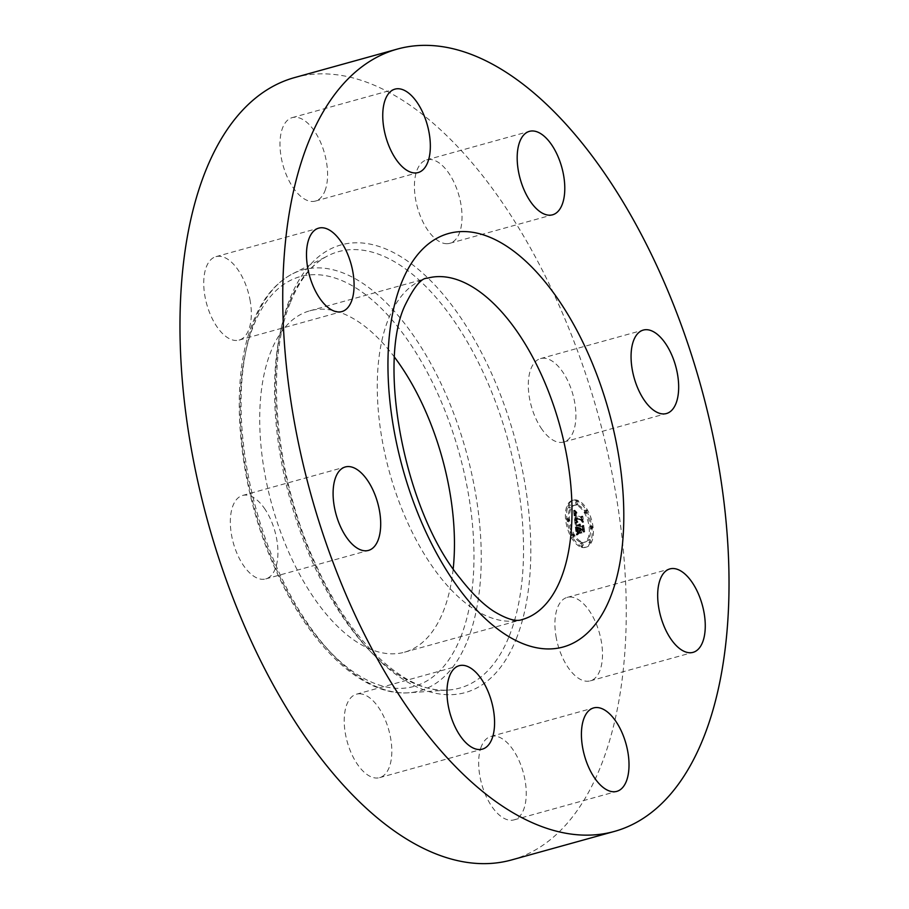 <?xml version="1.0" encoding="UTF-8"?>
<svg xmlns="http://www.w3.org/2000/svg" width="909" height="909" viewBox="0 0 909 909"><rect width="100%" height="100%" fill="white"/><g stroke="black" fill="none" stroke-linecap="round" stroke-linejoin="round"><path stroke-width="0.68" stroke-dasharray="4.54 3.41" d="M541.06 428.014A43.302 21.589 74.5 0 0 563.682 442.047A43.302 21.589 74.5 0 0 575.908 415.072A43.302 21.589 74.5 0 0 563.148 372.61A43.302 21.589 74.5 0 0 540.525 358.589A43.302 21.589 74.5 0 0 528.299 385.564A43.302 21.589 74.5 0 0 541.06 428.014M511.631 859.925A405.948 202.355 74.5 0 0 600.769 766.242A405.948 202.355 74.5 0 0 558.921 305.015A405.948 202.355 74.5 0 0 294.618 77.572M394.586 357.294A177.141 88.298 74.5 0 0 309.73 310.821A177.141 88.298 74.5 0 0 270.837 351.703A177.141 88.298 74.5 0 0 289.096 552.967A177.141 88.298 74.5 0 0 404.437 652.219A177.141 88.298 74.5 0 0 443.331 611.337A177.141 88.298 74.5 0 0 453.216 568.682M360.918 693.897A43.302 21.589 74.5 0 0 356.442 694.192A43.302 21.589 74.5 0 0 346.136 737.392A43.302 21.589 74.5 0 0 375.11 777.945A43.302 21.589 74.5 0 0 379.587 777.649A43.302 21.589 74.5 0 0 389.893 734.449A43.302 21.589 74.5 0 0 360.918 693.897M324.865 191.083A43.302 21.589 74.5 0 0 320.4 141.884A43.302 21.589 74.5 0 0 292.209 117.625A43.302 21.589 74.5 0 0 282.699 127.624A43.302 21.589 74.5 0 0 287.164 176.823A43.302 21.589 74.5 0 0 315.355 201.082A43.302 21.589 74.5 0 0 324.865 191.083M481.372 746.414A43.302 21.589 74.5 0 0 485.838 795.614A43.302 21.589 74.5 0 0 514.028 819.873A43.302 21.589 74.5 0 0 523.539 809.885A43.302 21.589 74.5 0 0 519.073 760.685A43.302 21.589 74.5 0 0 490.883 736.426A43.302 21.589 74.5 0 0 481.372 746.414M250.248 301.22A43.302 21.589 74.5 0 0 215.956 256.645A43.302 21.589 74.5 0 0 204.809 295.516A43.302 21.589 74.5 0 0 239.101 340.091A43.302 21.589 74.5 0 0 250.248 301.22M555.99 636.289A43.302 21.589 74.5 0 0 590.282 680.864A43.302 21.589 74.5 0 0 601.428 641.993A43.302 21.589 74.5 0 0 567.136 597.418A43.302 21.589 74.5 0 0 555.99 636.289M265.189 509.483A43.302 21.589 74.5 0 0 242.567 495.462A43.302 21.589 74.5 0 0 230.329 522.436A43.302 21.589 74.5 0 0 243.089 564.887A43.302 21.589 74.5 0 0 265.712 578.919A43.302 21.589 74.5 0 0 277.938 551.945A43.302 21.589 74.5 0 0 265.189 509.483M445.319 243.612A43.302 21.589 74.5 0 0 449.796 243.305A43.302 21.589 74.5 0 0 460.102 200.116A43.302 21.589 74.5 0 0 431.127 159.552A43.302 21.589 74.5 0 0 426.651 159.859A43.302 21.589 74.5 0 0 416.345 203.048A43.302 21.589 74.5 0 0 445.319 243.612M581.374 547.263A24.361 12.147 74.5 0 0 585.282 547.4A24.361 12.147 74.5 0 0 591.35 524.368A24.361 12.147 74.5 0 0 576.181 500.598A24.361 12.147 74.5 0 0 572.272 500.461A24.361 12.147 74.5 0 0 566.205 523.482A24.361 12.147 74.5 0 0 581.374 547.263M580.828 542.309A19.191 9.567 74.5 0 0 583.908 542.423A19.191 9.567 74.5 0 0 588.68 524.277A19.191 9.567 74.5 0 0 576.726 505.54A19.191 9.567 74.5 0 0 573.647 505.438A19.191 9.567 74.5 0 0 568.875 523.573A19.191 9.567 74.5 0 0 580.828 542.309M574.92 522.652L576.42 521.766L574.806 517.8L581.01 519.641L581.771 521.039L581.249 516.38L580.737 517.596L575.022 515.801L574.92 513.937L575.738 513.119L574.829 513.54L574.602 515.664L574.465 513.085L575.488 512.54L573.545 510.506L574.852 522.698L577.658 521.425L576.033 517.46L582.249 519.289L582.999 520.698L582.487 516.039L581.976 517.255L576.261 515.46L576.204 513.392L576.965 512.778L576.067 513.187L575.829 515.323L575.692 512.744L576.726 512.199L574.783 510.165L576.158 522.311M575.374 523.345L577.942 521.88L576.601 523.005M575.806 520.834L575.352 518.653L581.124 520.459L582.374 522.414L581.612 516.926L582.158 521.811L581.135 520.164L575.147 518.289L575.477 520.357L575.874 521.016L577.033 520.493L576.579 518.312L582.351 520.118L583.612 522.073L582.851 516.585L583.396 521.471L582.362 519.823L576.386 517.948L577.033 520.493M576.136 534.219L577.669 533.094L576.397 531.117L575.806 527.209L578.499 528.049L578.567 528.674L576.192 527.924L577.249 532.344L576.374 528.231L578.59 528.924L577.976 531.788L580.385 532.549L578.976 528.197L581.874 529.106L582.76 530.651L582.203 525.641L581.646 527.072L579.181 526.288L579.215 524.788L578.749 526.163L578.863 524.243L578.272 526.004L575.851 525.243L574.954 523.641L576.136 534.219L578.897 532.754L577.624 530.776L577.045 526.856L579.726 527.709L579.794 528.322L577.431 527.584L578.488 532.004L577.613 527.89L579.828 528.583L579.215 531.447L581.612 532.208L580.215 527.856L583.101 528.765L583.998 530.299L583.442 525.3L582.874 526.72L580.408 525.947L580.442 524.448L579.987 525.822L580.09 523.902L579.499 525.663L577.079 524.902L576.181 523.3L577.363 533.878M576.726 534.89L577.851 533.617L576.454 534.89L579.078 533.276L577.965 534.537M580.737 533.378L578.147 532.31L580.737 533.378L581.862 532.742L579.374 531.958L581.976 533.038M579.556 529.231L582.01 530.004L583.464 532.185L582.624 525.981L583.248 531.56L582.055 529.765L579.374 528.924L579.601 530.97L579.556 529.231L580.794 528.879L583.248 529.652L584.703 531.845L583.862 525.641L584.476 531.22L583.294 529.424L580.612 528.583L581.021 530.97L580.794 528.879M567.193 521.652A1.477 0.739 74.5 0 0 567.432 521.664A1.477 0.739 74.5 0 0 567.795 520.266A1.477 0.739 74.5 0 0 566.875 518.823A1.477 0.739 74.5 0 0 566.637 518.812A1.477 0.739 74.5 0 0 566.273 520.209A1.477 0.739 74.5 0 0 567.193 521.652M581.26 546.195A1.477 0.739 74.5 0 0 581.499 546.207A1.477 0.739 74.5 0 0 581.862 544.809A1.477 0.739 74.5 0 0 580.942 543.366A1.477 0.739 74.5 0 0 580.703 543.366A1.477 0.739 74.5 0 0 580.34 544.752A1.477 0.739 74.5 0 0 581.26 546.195M572.272 537.48A1.477 0.739 74.5 0 0 572.511 537.492A1.477 0.739 74.5 0 0 572.875 536.094A1.477 0.739 74.5 0 0 571.966 534.651A1.477 0.739 74.5 0 0 571.727 534.64A1.477 0.739 74.5 0 0 571.352 536.037A1.477 0.739 74.5 0 0 572.272 537.48M590.68 529.027A1.477 0.739 74.5 0 0 590.918 529.038A1.477 0.739 74.5 0 0 591.282 527.64A1.477 0.739 74.5 0 0 590.361 526.197A1.477 0.739 74.5 0 0 590.123 526.197A1.477 0.739 74.5 0 0 589.759 527.584A1.477 0.739 74.5 0 0 590.68 529.027M588.884 542.696A1.477 0.739 74.5 0 0 589.123 542.707A1.477 0.739 74.5 0 0 589.486 541.309A1.477 0.739 74.5 0 0 588.566 539.866A1.477 0.739 74.5 0 0 588.328 539.855A1.477 0.739 74.5 0 0 587.964 541.253A1.477 0.739 74.5 0 0 588.884 542.696M576.295 501.654A1.477 0.739 74.5 0 0 576.056 501.643A1.477 0.739 74.5 0 0 575.692 503.041A1.477 0.739 74.5 0 0 576.613 504.484A1.477 0.739 74.5 0 0 576.851 504.495A1.477 0.739 74.5 0 0 577.215 503.097A1.477 0.739 74.5 0 0 576.295 501.654M568.67 505.154A1.477 0.739 74.5 0 0 568.432 505.143A1.477 0.739 74.5 0 0 568.068 506.54A1.477 0.739 74.5 0 0 568.989 507.983A1.477 0.739 74.5 0 0 569.227 507.995A1.477 0.739 74.5 0 0 569.591 506.597A1.477 0.739 74.5 0 0 568.67 505.154M585.282 510.369A1.477 0.739 74.5 0 0 585.044 510.358A1.477 0.739 74.5 0 0 584.68 511.756A1.477 0.739 74.5 0 0 585.589 513.199A1.477 0.739 74.5 0 0 585.828 513.21A1.477 0.739 74.5 0 0 586.203 511.812A1.477 0.739 74.5 0 0 585.282 510.369M575.851 525.243L577.079 524.902M574.954 523.641L576.181 523.3M578.272 526.004L579.499 525.663M578.26 525.709L579.487 525.368M578.26 525.447L579.487 525.107M578.283 525.197L579.51 524.857M578.317 524.982L579.544 524.641M578.363 524.8L579.601 524.459M578.431 524.629L579.669 524.288M578.51 524.493L579.749 524.152M578.613 524.391L579.851 524.05M578.726 524.3L579.965 523.959M578.863 524.243L580.09 523.902M578.965 524.345L580.192 524.004M578.897 524.459L580.124 524.118M578.828 524.584L580.067 524.243M578.783 524.709L580.022 524.368M578.749 524.857L579.976 524.516M578.715 525.004L579.953 524.652M578.692 525.152L579.931 524.811M578.681 525.311L579.919 524.97M578.681 525.482L579.919 525.141M578.692 525.663L579.919 525.322M578.703 525.845L579.942 525.504M578.726 526.004L579.965 525.663M578.749 526.163L579.987 525.822M579.022 526.243L580.249 525.902M578.999 526.05L580.237 525.709M578.999 525.868L580.226 525.527M578.988 525.697L580.226 525.357M578.999 525.538L580.237 525.197M579.01 525.391L580.249 525.05M579.033 525.254L580.272 524.913M579.067 525.118L580.306 524.777M579.113 525.004L580.34 524.652M579.158 524.891L580.385 524.55M579.215 524.788L580.442 524.448M579.351 525.016L580.59 524.675M579.306 525.118L580.544 524.777M579.26 525.232L580.499 524.891M579.226 525.334L580.465 524.993M579.203 525.459L580.431 525.118M579.181 525.584L580.408 525.243M579.158 525.709L580.397 525.368M579.158 525.845L580.385 525.504M579.158 525.993L580.385 525.652M579.158 526.141L580.397 525.8M579.181 526.288L580.408 525.947M581.646 527.072L582.874 526.72M582.203 525.641L583.442 525.3M582.76 530.651L583.998 530.299M581.874 529.106L583.101 528.765M578.976 528.197L580.215 527.856M579.238 530.538L580.476 530.186M580.385 532.549L581.612 532.208M577.976 531.788L579.215 531.447M578.76 530.458L579.999 530.117M578.59 528.924L579.828 528.583M576.374 528.231L577.613 527.89M576.397 528.481L577.624 528.14M576.42 528.708L577.647 528.368M576.431 528.924L577.669 528.583M576.454 529.129L577.681 528.788M576.476 529.311L577.704 528.97M576.499 529.549L577.726 529.208M576.522 529.777L577.76 529.436M576.556 529.992L577.783 529.652M576.579 530.197L577.817 529.845M576.613 530.379L577.851 530.038M576.647 530.561L577.874 530.22M576.67 530.72L577.908 530.379M576.704 530.879L577.942 530.538M576.772 531.151L577.999 530.811M576.84 531.39L578.067 531.049M576.92 531.64L578.158 531.299M577.022 531.879L578.249 531.538M577.124 532.117L578.363 531.776M577.249 532.344L578.488 532.004M577.124 532.197L578.363 531.856M576.999 532.015L578.238 531.663M576.897 531.799L578.124 531.458M576.795 531.56L578.022 531.22M576.692 531.299L577.931 530.958M576.613 531.004L577.84 530.663M576.533 530.686L577.772 530.345M576.465 530.333L577.704 529.992M576.408 529.958L577.635 529.617M576.351 529.561L577.59 529.22M576.272 528.731L577.499 528.39M576.249 528.47L577.476 528.129M576.192 527.924L577.431 527.584M578.567 528.674L579.794 528.322M578.499 528.049L579.726 527.709M575.806 527.209L577.045 526.856M575.863 527.584L577.09 527.243M575.976 528.572L577.204 528.231M576.033 529.152L577.26 528.811M576.067 529.458L577.306 529.118M576.113 529.742L577.34 529.402M576.147 530.015L577.385 529.674M576.192 530.265L577.431 529.924M576.238 530.504L577.476 530.163M576.283 530.731L577.522 530.379M576.34 530.924L577.567 530.583M576.397 531.117L577.624 530.776M576.454 531.288L577.681 530.947M576.511 531.447L577.738 531.095M576.579 531.595L577.806 531.242M576.658 531.742L577.885 531.401M576.738 531.901L577.976 531.56M576.84 532.06L578.079 531.72M576.954 532.219L578.181 531.879M577.067 532.39L578.306 532.049M577.204 532.56L578.442 532.219M577.351 532.731L578.578 532.39M577.499 532.913L578.738 532.572M577.669 533.094L578.897 532.754M577.17 533.31L578.408 532.969M577.09 533.356L578.317 533.015M577.01 533.401L578.249 533.049M576.942 533.435L578.181 533.094M576.829 533.515L578.056 533.174M576.726 533.594L577.954 533.253M576.613 533.685L577.851 533.344M576.556 533.753L577.783 533.401M576.488 533.81L577.726 533.469M576.431 533.878L577.658 533.538M573.545 510.506L574.783 510.165M574.852 522.698L576.079 522.357M573.761 510.744L574.988 510.403M573.965 510.972L575.204 510.631M574.17 511.188L575.408 510.847M574.374 511.392L575.613 511.051M574.568 511.597L575.806 511.256M574.761 511.778L575.999 511.437M574.942 511.96L576.181 511.619M575.124 512.119L576.363 511.778M575.306 512.278L576.533 511.937M575.488 512.54L576.726 512.199M575.352 512.517L576.59 512.176M575.227 512.506L576.454 512.153M575.102 512.494L576.34 512.153M574.999 512.517L576.226 512.176M574.897 512.54L576.136 512.199M574.806 512.574L576.045 512.233M574.727 512.631L575.965 512.29M574.658 512.699L575.886 512.346M574.59 512.767L575.829 512.426M574.545 512.858L575.772 512.517M574.499 512.971L575.727 512.631M574.465 513.085L575.692 512.744M574.431 513.233L575.67 512.892M574.408 513.38L575.647 513.04M574.397 513.551L575.636 513.21M574.397 513.744L575.624 513.403M574.397 513.949L575.636 513.608M574.408 514.176L575.647 513.824M574.431 514.414L575.658 514.062M574.454 514.664L575.681 514.324M574.477 514.858L575.704 514.517M574.499 515.051L575.738 514.71M574.533 515.244L575.761 514.903M574.556 515.448L575.795 515.108M574.602 515.664L575.829 515.323M574.863 515.642L576.101 515.301M574.795 515.028L576.022 514.687M574.772 514.801L575.999 514.46M574.749 514.596L575.988 514.244M574.749 514.392L575.976 514.051M574.738 514.21L575.976 513.869M574.749 514.051L575.976 513.71M574.761 513.903L575.988 513.551M574.772 513.767L576.011 513.415M574.795 513.642L576.033 513.301M574.829 513.54L576.067 513.187M574.92 513.358L576.147 513.017M574.977 513.29L576.204 512.949M575.033 513.233L576.272 512.892M575.113 513.187L576.34 512.846M575.192 513.153L576.42 512.812M575.283 513.119L576.511 512.778M575.386 513.108L576.613 512.767M575.488 513.096L576.726 512.756M575.613 513.108L576.84 512.767M575.738 513.119L576.965 512.778M575.761 513.38L576.999 513.04M575.658 513.369L576.885 513.028M575.556 513.358L576.783 513.017M575.454 513.369L576.692 513.028M575.363 513.38L576.601 513.04M575.283 513.403L576.522 513.062M575.147 513.471L576.386 513.13M575.045 513.585L576.283 513.244M574.977 513.733L576.204 513.392M574.92 513.937L576.158 513.596M574.908 514.062L576.147 513.721M574.897 514.199L576.136 513.846M574.897 514.346L576.124 514.005M574.897 514.505L576.136 514.164M574.908 514.676L576.136 514.335M574.92 514.869L576.158 514.528M574.942 515.073L576.17 514.733M575.022 515.801L576.261 515.46M580.737 517.596L581.976 517.255M581.249 516.38L582.487 516.039M581.771 521.039L582.999 520.698M581.01 519.641L582.249 519.289M574.806 517.8L576.033 517.46M574.818 517.982L576.045 517.641M574.829 518.164L576.056 517.823M574.84 518.346L576.079 518.005M574.863 518.528L576.09 518.187M574.886 518.709L576.113 518.369M574.908 518.937L576.136 518.596M574.942 519.141L576.17 518.8M574.977 519.346L576.204 519.005M575.011 519.528L576.249 519.187M575.056 519.709L576.283 519.369M575.102 519.88L576.329 519.539M575.147 520.039L576.386 519.698M575.204 520.187L576.431 519.846M575.261 520.334L576.488 519.993M575.317 520.459L576.556 520.118M575.386 520.584L576.624 520.243M575.465 520.709L576.692 520.368M575.545 520.823L576.772 520.482M575.624 520.937L576.863 520.596M575.727 521.05L576.965 520.709M575.829 521.164L577.067 520.823M575.942 521.277L577.17 520.937M576.056 521.38L577.295 521.039M576.181 521.482L577.42 521.141M576.317 521.584L577.556 521.243M576.42 521.766L577.658 521.425M576.317 521.8L577.556 521.448M576.226 521.823L577.454 521.482M576.136 521.857L577.363 521.516M576.045 521.891L577.272 521.55M575.954 521.925L577.192 521.584M575.874 521.971L577.101 521.618M575.795 522.005L577.022 521.664M575.715 522.05L576.954 521.709M575.647 522.096L576.874 521.755M575.579 522.141L576.817 521.8M578.147 532.31L579.374 531.958M578.26 532.594L579.499 532.254M580.624 533.083L581.862 532.742M575.17 523.175L576.408 522.834M575.283 523.459L576.511 523.118M575.261 523.061L576.488 522.72M575.352 522.959L576.59 522.618M575.465 522.857L576.704 522.516M575.602 522.755L576.829 522.414M575.738 522.664L576.976 522.323M575.897 522.573L577.124 522.232M576.067 522.482L577.295 522.141M576.249 522.391L577.488 522.05M576.454 522.311L577.681 521.971M576.715 522.221L577.942 521.88M576.795 522.505L578.022 522.164M576.579 522.584L577.817 522.243M576.386 522.675L577.624 522.334M576.204 522.755L577.431 522.414M576.033 522.857L577.26 522.505M575.874 522.948L577.101 522.607M575.727 523.039L576.965 522.698M575.602 523.141L576.829 522.8M575.477 523.243L576.715 522.902M576.454 534.89L577.681 534.549M576.567 535.106L577.806 534.765M576.59 534.662L577.829 534.322M576.738 534.458L577.976 534.117M576.885 534.265L578.124 533.924M577.045 534.106L578.272 533.765M577.192 533.958L578.431 533.617M577.351 533.844L578.59 533.503M577.51 533.742L578.749 533.401M577.681 533.674L578.908 533.322M577.851 533.617L579.078 533.276M578.022 533.583L579.249 533.242M578.124 533.822L579.351 533.481M577.965 533.856L579.203 533.515M577.817 533.913L579.044 533.572M577.658 533.992L578.897 533.651M577.51 534.094L578.738 533.742M577.351 534.208L578.59 533.867M577.204 534.344L578.431 534.003M577.045 534.503L578.272 534.162M576.885 534.685L578.124 534.344M575.817 520.948L577.056 520.607M575.874 521.016L577.113 520.675M575.715 520.823L576.942 520.471M575.624 520.675L576.851 520.334M575.545 520.516L576.783 520.175M575.477 520.357L576.715 520.016M575.42 520.175L576.658 519.834M575.374 519.948L576.601 519.607M575.317 519.687L576.556 519.346M575.295 519.539L576.533 519.198M575.272 519.38L576.511 519.039M575.249 519.209L576.488 518.869M575.227 519.028L576.465 518.687M575.204 518.834L576.442 518.494M575.147 518.289L576.386 517.948M581.135 520.164L582.362 519.823M582.158 521.811L583.396 521.471M581.612 516.926L582.851 516.585M581.794 517.21L583.033 516.869M582.374 522.414L583.612 522.073M581.124 520.459L582.351 520.118M575.352 518.653L576.579 518.312M575.352 518.8L576.59 518.46M575.363 518.948L576.601 518.607M575.386 519.084L576.613 518.744M575.408 519.3L576.647 518.959M575.442 519.505L576.67 519.164M575.477 519.698L576.704 519.357M575.522 519.903L576.749 519.562M575.567 520.096L576.795 519.755M575.613 520.289L576.851 519.948M575.67 520.471L576.908 520.13M575.738 520.652L576.965 520.312M579.601 530.97L580.84 530.629M579.794 531.322L581.021 530.97M579.374 528.924L580.612 528.583M582.055 529.765L583.294 529.424M583.248 531.56L584.476 531.22M582.624 525.981L583.862 525.641M582.805 526.277L584.044 525.936M583.464 532.185L584.703 531.845M582.01 530.004L583.248 529.652M582.612 546.911A24.361 12.147 -105.5 0 1 567.443 523.141A24.361 12.147 -105.5 0 1 573.499 500.109A24.361 12.147 -105.5 0 1 577.408 500.257A24.361 12.147 -105.5 0 1 592.577 524.027A24.361 12.147 -105.5 0 1 586.521 547.059A24.361 12.147 -105.5 0 1 582.612 546.911M577.965 505.199A19.191 9.567 -105.5 0 1 589.918 523.936A19.191 9.567 -105.5 0 1 585.135 542.082A19.191 9.567 -105.5 0 1 582.055 541.969A19.191 9.567 -105.5 0 1 570.102 523.232A19.191 9.567 -105.5 0 1 574.886 505.097A19.191 9.567 -105.5 0 1 577.965 505.199M568.114 518.482A1.477 0.739 -105.5 0 1 569.034 519.925A1.477 0.739 -105.5 0 1 568.659 521.323A1.477 0.739 -105.5 0 1 568.432 521.312A1.477 0.739 -105.5 0 1 567.511 519.868A1.477 0.739 -105.5 0 1 567.875 518.471A1.477 0.739 -105.5 0 1 568.114 518.482M582.18 543.025A1.477 0.739 -105.5 0 1 583.101 544.468A1.477 0.739 -105.5 0 1 582.726 545.866A1.477 0.739 -105.5 0 1 582.487 545.854A1.477 0.739 -105.5 0 1 581.567 544.411A1.477 0.739 -105.5 0 1 581.942 543.025A1.477 0.739 -105.5 0 1 582.18 543.025M573.193 534.31A1.477 0.739 -105.5 0 1 574.113 535.753A1.477 0.739 -105.5 0 1 573.749 537.151A1.477 0.739 -105.5 0 1 573.511 537.139A1.477 0.739 -105.5 0 1 572.59 535.696A1.477 0.739 -105.5 0 1 572.954 534.299A1.477 0.739 -105.5 0 1 573.193 534.31M591.589 525.856A1.477 0.739 -105.5 0 1 592.509 527.3A1.477 0.739 -105.5 0 1 592.145 528.697A1.477 0.739 -105.5 0 1 591.907 528.686A1.477 0.739 -105.5 0 1 590.986 527.243A1.477 0.739 -105.5 0 1 591.361 525.845A1.477 0.739 -105.5 0 1 591.589 525.856M589.793 539.526A1.477 0.739 -105.5 0 1 590.714 540.969A1.477 0.739 -105.5 0 1 590.35 542.366A1.477 0.739 -105.5 0 1 590.111 542.355A1.477 0.739 -105.5 0 1 589.191 540.912A1.477 0.739 -105.5 0 1 589.566 539.514A1.477 0.739 -105.5 0 1 589.793 539.526M577.84 504.143A1.477 0.739 -105.5 0 1 576.92 502.7A1.477 0.739 -105.5 0 1 577.295 501.302A1.477 0.739 -105.5 0 1 577.533 501.313A1.477 0.739 -105.5 0 1 578.454 502.757A1.477 0.739 -105.5 0 1 578.079 504.154A1.477 0.739 -105.5 0 1 577.84 504.143M570.227 507.642A1.477 0.739 -105.5 0 1 569.307 506.199A1.477 0.739 -105.5 0 1 569.67 504.802A1.477 0.739 -105.5 0 1 569.909 504.813A1.477 0.739 -105.5 0 1 570.829 506.256A1.477 0.739 -105.5 0 1 570.454 507.654A1.477 0.739 -105.5 0 1 570.227 507.642M586.828 512.858A1.477 0.739 -105.5 0 1 585.907 511.415A1.477 0.739 -105.5 0 1 586.271 510.017A1.477 0.739 -105.5 0 1 586.51 510.029A1.477 0.739 -105.5 0 1 587.43 511.472A1.477 0.739 -105.5 0 1 587.066 512.869A1.477 0.739 -105.5 0 1 586.828 512.858M509.313 635.846A226.466 112.898 74.5 0 0 481.327 368.475A226.466 112.898 74.5 0 0 327.797 255.838A226.466 112.898 74.5 0 0 288.778 303.924A226.466 112.898 74.5 0 0 307.708 550.934A226.466 112.898 74.5 0 0 448.239 690.045A226.466 112.898 74.5 0 0 509.313 635.846M516.221 638.982A232.284 115.795 74.5 0 0 462.397 320.15A232.284 115.795 74.5 0 0 290.016 298.527A232.284 115.795 74.5 0 0 343.852 617.359A232.284 115.795 74.5 0 0 516.221 638.982M467.533 640.493A218.478 108.91 74.5 0 0 440.535 382.564A218.478 108.91 74.5 0 0 292.425 273.904A218.478 108.91 74.5 0 0 254.781 320.286A218.478 108.91 74.5 0 0 273.052 558.581A218.478 108.91 74.5 0 0 408.618 692.783A218.478 108.91 74.5 0 0 467.533 640.493M460.624 637.368A212.661 106.012 74.5 0 0 411.345 345.477A212.661 106.012 74.5 0 0 253.543 325.683A212.661 106.012 74.5 0 0 302.822 617.575A212.661 106.012 74.5 0 0 460.624 637.368M309.73 310.821L427.298 278.222A177.141 88.298 74.5 0 0 388.393 319.104A177.141 88.298 74.5 0 0 406.653 520.368A177.141 88.298 74.5 0 0 521.993 619.608L404.437 652.219M576.329 529.277L577.556 528.936M576.295 529.004L577.533 528.663M576.226 528.22L577.454 527.879M577.567 533.14L578.794 532.799M577.454 533.185L578.692 532.844M577.351 533.231L578.59 532.879M577.26 533.265L578.488 532.924M576.363 533.958L577.59 533.617M576.283 534.038L577.522 533.697M576.215 534.128L577.442 533.788M563.682 442.047L666.433 413.538M540.525 358.589L643.288 330.081M290.573 302.083C299.959 279.097 312.366 263.678 327.797 255.838L292.425 273.904C275.336 282.926 262.201 299.004 252.986 322.127C228.114 381.928 237.931 486.951 275.279 568.954C308.821 644.879 362.18 696.555 408.618 692.783L448.239 690.045C407.766 694.34 352.681 645.231 317.616 568.398C275.688 480.952 264.224 364.52 290.573 302.083M356.442 694.192L459.204 665.695M379.587 777.649L482.349 749.141M292.209 117.625L394.972 89.127M315.355 201.082L418.117 172.574M514.028 819.873L616.791 791.375M490.883 736.426L593.645 707.918M215.956 256.645L318.718 228.136M239.101 340.091L341.864 311.582M590.282 680.864L693.044 652.355M567.136 597.418L669.899 568.909M242.567 495.462L345.318 466.953M265.712 578.919L368.475 550.411M449.796 243.305L552.558 214.808M426.651 159.859L529.413 131.35M573.499 500.109L572.272 500.461M586.521 547.059L585.282 547.4M585.135 542.082L583.908 542.423M574.886 505.097L573.647 505.438M568.659 521.323L567.432 521.664M567.875 518.471L566.637 518.812M582.726 545.866L581.499 546.207M581.942 543.025L580.703 543.366M573.749 537.151L572.511 537.492M572.954 534.299L571.727 534.64M592.145 528.697L590.918 529.038M591.361 525.845L590.123 526.197M590.35 542.366L589.123 542.707M589.566 539.514L588.328 539.855M577.295 501.302L576.056 501.643M578.079 504.154L576.851 504.495M569.67 504.802L568.432 505.143M570.454 507.654L569.227 507.995M586.271 510.017L585.044 510.358M587.066 512.869L585.828 513.21"/><path stroke-width="1.36" d="M643.811 399.517A43.302 21.589 74.5 0 0 666.433 413.538A43.302 21.589 74.5 0 0 678.671 386.564A43.302 21.589 74.5 0 0 665.911 344.113A43.302 21.589 74.5 0 0 643.288 330.081A43.302 21.589 74.5 0 0 631.062 357.055A43.302 21.589 74.5 0 0 643.811 399.517M308.231 142.758A405.948 202.355 74.5 0 0 350.079 603.985A405.948 202.355 74.5 0 0 614.382 831.428A405.948 202.355 74.5 0 0 703.532 737.733A405.948 202.355 74.5 0 0 661.684 276.506A405.948 202.355 74.5 0 0 397.369 49.075A405.948 202.355 74.5 0 0 308.231 142.758M397.369 49.075L294.618 77.572A405.948 202.355 74.5 0 0 205.468 171.267A405.948 202.355 74.5 0 0 247.316 632.494A405.948 202.355 74.5 0 0 511.631 859.925L614.382 831.428M453.216 568.682A177.141 88.298 74.5 0 0 394.586 357.294M548.082 215.103A43.302 21.589 74.5 0 0 552.558 214.808A43.302 21.589 74.5 0 0 562.864 171.608A43.302 21.589 74.5 0 0 533.89 131.055A43.302 21.589 74.5 0 0 529.413 131.35A43.302 21.589 74.5 0 0 519.107 174.551A43.302 21.589 74.5 0 0 548.082 215.103M427.628 162.586A43.302 21.589 74.5 0 0 423.162 113.386A43.302 21.589 74.5 0 0 394.972 89.127A43.302 21.589 74.5 0 0 385.461 99.115A43.302 21.589 74.5 0 0 389.927 148.315A43.302 21.589 74.5 0 0 418.117 172.574A43.302 21.589 74.5 0 0 427.628 162.586M353.01 272.711A43.302 21.589 74.5 0 0 318.718 228.136A43.302 21.589 74.5 0 0 307.572 267.007A43.302 21.589 74.5 0 0 341.864 311.582A43.302 21.589 74.5 0 0 353.01 272.711M367.94 480.986A43.302 21.589 74.5 0 0 345.318 466.953A43.302 21.589 74.5 0 0 333.092 493.928A43.302 21.589 74.5 0 0 345.852 536.39A43.302 21.589 74.5 0 0 368.475 550.411A43.302 21.589 74.5 0 0 380.701 523.436A43.302 21.589 74.5 0 0 367.94 480.986M463.681 665.388A43.302 21.589 74.5 0 0 459.204 665.695A43.302 21.589 74.5 0 0 448.898 708.884A43.302 21.589 74.5 0 0 477.873 749.448A43.302 21.589 74.5 0 0 482.349 749.141A43.302 21.589 74.5 0 0 492.655 705.952A43.302 21.589 74.5 0 0 463.681 665.388M584.135 717.917A43.302 21.589 74.5 0 0 588.6 767.116A43.302 21.589 74.5 0 0 616.791 791.375A43.302 21.589 74.5 0 0 626.301 781.376A43.302 21.589 74.5 0 0 621.836 732.177A43.302 21.589 74.5 0 0 593.645 707.918A43.302 21.589 74.5 0 0 584.135 717.917M658.752 607.78A43.302 21.589 74.5 0 0 693.044 652.355A43.302 21.589 74.5 0 0 704.191 613.484A43.302 21.589 74.5 0 0 669.899 568.909A43.302 21.589 74.5 0 0 658.752 607.78M560.887 578.726A177.141 88.298 74.5 0 0 542.628 377.462A177.141 88.298 74.5 0 0 427.298 278.222C421.526 277.734 414.072 286.846 404.914 305.549C377.28 363.918 404.391 511.358 460.397 578.578C472.055 593.509 483.168 604.394 493.723 611.257C506.733 619.131 516.164 621.915 521.993 619.608A177.141 88.298 74.5 0 0 560.887 578.726M401.426 283.029A214.535 106.944 74.5 0 0 451.137 577.499A214.535 106.944 74.5 0 0 610.337 597.463A214.535 106.944 74.5 0 0 560.626 303.004A214.535 106.944 74.5 0 0 401.426 283.029"/></g></svg>
